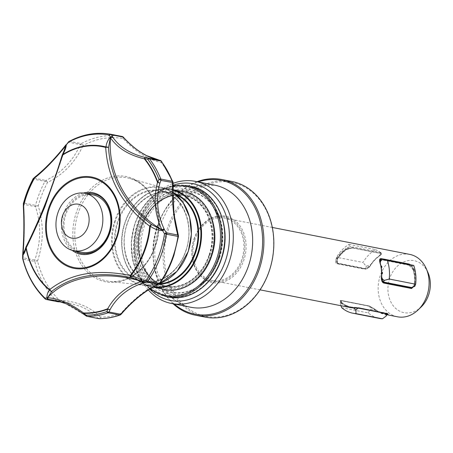 <?xml version="1.0" encoding="UTF-8"?>
<svg xmlns="http://www.w3.org/2000/svg" width="453" height="453" viewBox="0 0 453 453"><rect width="100%" height="100%" fill="white"/><g stroke="black" fill="none" stroke-linecap="round" stroke-linejoin="round"><path stroke-width="0.34" stroke-dasharray="2.27 1.7" d="M386.777 314.512L385.922 314.45A31.795 25.209 101.1 0 1 384.144 314.184A31.795 25.209 101.1 0 1 375.248 310.039L368.68 306.115L340.849 300.656L340.237 300.611L341.086 303.334A31.795 25.209 -78.9 0 0 349.982 307.485M409.755 254.399A31.795 25.209 -78.9 0 0 380.169 275.9A31.795 25.209 -78.9 0 0 397.513 316.806M194.971 239.58A31.795 25.209 -78.9 0 0 212.315 280.486A31.795 25.209 -78.9 0 0 241.908 258.986A31.795 25.209 -78.9 0 0 224.558 218.08A31.795 25.209 -78.9 0 0 194.971 239.58M427.983 272.57A26.478 20.991 -78.9 0 0 408.317 260.605A26.478 20.991 -78.9 0 0 389.608 278.606A26.478 20.991 -78.9 0 0 395.769 308.476A26.478 20.991 -78.9 0 0 421.256 306.874M193.992 239.054A33.873 26.857 101.1 0 1 229.575 217.383A33.873 26.857 101.1 0 1 243.986 259.728A33.873 26.857 101.1 0 1 208.403 281.404A33.873 26.857 101.1 0 1 193.992 239.054M242.757 259.337A32.95 26.127 -78.9 0 0 228.737 218.142A32.95 26.127 -78.9 0 0 194.122 239.229A32.95 26.127 -78.9 0 0 208.142 280.424A32.95 26.127 -78.9 0 0 242.757 259.337M269.325 270.203A68.205 54.077 101.1 0 1 197.672 313.85A68.205 54.077 101.1 0 1 168.652 228.578A68.205 54.077 101.1 0 1 240.305 184.937A68.205 54.077 101.1 0 1 269.325 270.203M205.135 317.117A69.128 54.807 101.1 0 1 167.423 228.187A69.128 54.807 101.1 0 1 231.743 181.449M173.103 303.787A69.128 54.807 101.1 0 1 157.502 226.245A69.128 54.807 101.1 0 1 197.049 181.693M174.246 304.014A68.205 54.077 101.1 0 1 157.627 226.415A68.205 54.077 101.1 0 1 198.193 181.913M148.335 289.96A62.214 49.326 101.1 0 1 137.525 223.431A62.214 49.326 101.1 0 1 172.984 183.386M149.711 289.082A59.445 47.135 101.1 0 1 137.91 223.952A59.445 47.135 101.1 0 1 172.887 185.294M81.789 252.304A29.264 23.199 101.1 0 1 65.827 214.66A29.264 23.199 101.1 0 1 93.052 194.875M69.094 303.029L61.251 301.964L69.099 303.029L80.6 306.46C87.327 309.269 93.097 313.193 97.922 318.238A2.305 1.478 135.8 0 0 100.419 317.123C90.09 306.834 76.415 301.183 59.394 300.158A90.357 71.642 101.1 0 1 37.508 261.024C43.641 242.666 43.884 224.314 38.25 205.962A90.357 71.642 101.1 0 1 40.09 199.807A90.357 71.642 101.1 0 1 47.48 182.542C63.522 174.433 75.374 162.095 83.041 145.532A2.305 0.753 24.5 0 0 80.328 144.541C73.097 160.832 61.597 172.797 45.827 180.453A2.305 1.829 -78.9 0 0 44.949 181.381A92.169 73.075 -78.9 0 0 37.412 198.992A92.169 73.075 -78.9 0 0 35.532 205.271A2.305 1.829 -78.9 0 0 35.504 206.642C41.268 224.45 41.03 242.253 34.785 260.067A2.305 1.829 -78.9 0 0 34.773 261.438A2.305 0.719 165.8 0 0 37.508 261.024L34.785 260.067L23.199 257.791L23.273 253.595C24.434 237.287 24.621 221.772 23.839 207.049L23.913 204.371L35.504 206.642A2.305 0.464 162.5 0 0 38.25 205.962L23.941 203.001A92.169 73.075 101.1 0 1 25.821 196.721A92.169 73.075 101.1 0 1 33.363 179.105L44.949 181.381A2.305 0.504 -151.9 0 1 47.48 182.542A2.305 0.929 63.9 0 0 45.827 180.453L34.241 178.176L35.793 176.721C45.447 168.929 55.47 158.55 65.861 145.577L68.743 142.265L80.328 144.541A2.305 1.829 -78.9 0 1 81.217 143.629L69.632 141.353A92.169 73.075 101.1 0 1 110.509 134.207L110.56 134.213M57.865 301.755A2.305 1.829 -78.9 0 1 57.588 301.67A2.305 1.829 -78.9 0 1 57.565 301.658A2.305 1.829 -78.9 0 1 57.101 301.347L45.51 299.076A92.169 73.075 101.1 0 1 23.188 259.161L34.773 261.438A92.169 73.075 -78.9 0 0 57.101 301.347A2.305 1.251 133.8 0 0 59.394 300.158A2.305 1.149 92 0 1 58.227 301.794M96.755 194.773A30.413 24.117 101.1 0 1 96.931 194.847A30.413 24.117 101.1 0 1 110.572 230.486A30.413 24.117 101.1 0 1 81.71 253.465M72.106 250.322A31.353 24.858 101.1 0 1 63.505 213.867A31.353 24.858 101.1 0 1 83.341 193.052M98.409 318.55A2.305 1.829 -78.9 0 1 97.922 318.238L86.33 315.968L65.192 303.436M123.403 137.214A2.305 0.923 138.5 0 1 123.114 138.522A2.305 1.404 100 0 0 122.095 136.478A92.169 73.075 -78.9 0 0 81.217 143.629A2.305 1.178 61.7 0 1 83.041 145.532A90.357 71.642 101.1 0 1 123.114 138.522C135.328 151.562 148.063 159.603 161.325 162.627A90.357 71.642 101.1 0 1 172.434 182.497C171.738 201.868 173.561 219.864 177.899 236.472A2.305 1.087 163.6 0 0 178.374 235.503M25.413 248.974L44.564 206.325L63.511 152.395M209.677 255.011A46.387 36.778 -78.9 0 0 198.884 202.672A46.387 36.778 -78.9 0 0 154.23 205.486A46.387 36.778 -78.9 0 0 141.211 226.698A46.387 36.778 -78.9 0 0 142.446 265.583A46.387 36.778 -78.9 0 0 176.897 286.545A46.387 36.778 -78.9 0 0 209.677 255.011M209.144 254.852A46.081 36.54 -78.9 0 0 184.003 195.571A46.081 36.54 -78.9 0 0 154.054 205.656A46.081 36.54 -78.9 0 0 141.121 226.726A46.081 36.54 -78.9 0 0 142.35 265.362A46.081 36.54 -78.9 0 0 166.262 286.013A46.081 36.54 -78.9 0 0 209.144 254.852M219.394 257.644A50.957 40.402 101.1 0 1 194.28 288.72A50.957 40.402 101.1 0 1 151.642 279.399A50.957 40.402 101.1 0 1 144.179 226.545A50.957 40.402 101.1 0 1 210.968 203.64A50.957 40.402 101.1 0 1 219.394 257.644M158.992 284.156A2.305 1.484 66.6 0 0 159.711 282.61C146.381 288.906 133.397 299.223 120.764 313.561A90.357 71.642 101.1 0 1 100.419 317.123A2.305 1.387 90 0 1 99.105 318.669M75.34 251.041A30.413 24.117 101.1 0 1 63.76 218.946A30.413 24.117 101.1 0 1 86.602 193.607M23.386 203.499A2.305 1.331 -178.8 0 0 23.913 204.371A2.305 1.829 -78.9 0 1 23.941 203.001L23.465 202.95M23.33 206.421A2.305 1.082 176.9 0 0 23.839 207.049A2.305 1.246 1.4 0 1 23.33 206.341M32.843 179.161A2.305 0.504 -151.9 0 1 33.363 179.105A2.305 1.829 -78.9 0 1 34.241 178.176A2.305 1.761 47.6 0 0 33.318 178.55M34.977 177.015A2.305 1.693 -133.2 0 1 35.793 176.721A2.305 1.54 51.2 0 0 35.04 176.964M22.724 258.873A2.305 0.719 165.8 0 0 23.188 259.161A2.305 1.829 -78.9 0 1 23.199 257.791A2.305 0.77 0.4 0 0 22.65 258.289M68.511 141.919L68.743 142.265A2.305 1.829 -78.9 0 1 69.632 141.353A2.305 1.178 61.7 0 0 69.145 141.41M65.957 144.801L66.37 144.909L66.11 144.615M62.169 155.175A2.305 0.651 -161.9 0 0 62.469 155.673L65.243 148.193L59.564 165.334L46.602 202.197L43.211 210.588C36.948 225.107 30.606 239.042 24.173 252.389L26.727 246.336C40.408 218.81 52.322 188.59 62.469 155.673A2.305 1.059 -152.8 0 1 62.254 155.068M22.758 253.839A2.305 0.453 -175.9 0 1 23.273 253.595M65.861 145.577L65.504 145.402M22.684 254.569A2.305 0.34 -172.9 0 1 23.199 254.422A2.305 0.668 -179.8 0 0 22.667 254.846M26.053 246.789A2.305 1.229 25.3 0 1 26.727 246.336A2.305 1.574 14.6 0 0 26.002 246.959M161.506 161.319A2.305 1.149 142.5 0 1 161.325 162.627A2.305 1.619 101.2 0 0 160.124 160.458M173.029 182.621L172.434 182.497A2.305 0.883 158.5 0 0 172.87 181.63M120.107 314.999A2.305 1.274 70.6 0 0 120.764 313.561A2.305 0.47 39.8 0 1 121.11 314.297M178.442 236.506L177.899 236.472A90.357 71.642 101.1 0 1 173.465 254.96A90.357 71.642 101.1 0 1 159.711 282.61A2.305 0.685 -145.1 0 1 159.96 283.363A49.79 39.479 -78.9 0 1 144.337 285.39L109.366 281.358A52.571 41.682 -78.9 0 0 155.702 245.413A52.571 41.682 -78.9 0 0 129.558 178.386A52.571 41.682 -78.9 0 0 78.109 213.329A52.571 41.682 -78.9 0 0 109.366 281.358C127.678 283.946 148.052 268.329 155.277 245.407C165.39 217.123 152.117 183.658 129.558 178.386L163.465 187.865A49.79 39.479 -78.9 0 0 114.734 220.956A49.79 39.479 -78.9 0 0 144.337 285.39L159.949 283.38M337.83 258.267A31.098 24.66 101.1 0 1 339.24 256.262L339.127 256.087A31.336 24.847 -78.9 0 0 337.712 258.091L337.264 262.627L337.927 263.221L335.786 260.288L337.712 258.091M339.518 256.319A31.098 24.66 -78.9 0 1 340.333 255.288L339.993 254.779A31.795 25.209 -78.9 0 0 339.178 255.798M339.993 254.779L339.943 255.062A31.336 24.847 -78.9 0 1 341.075 253.765L341.466 253.991L341.075 253.765M341.466 253.991A31.098 24.66 -78.9 0 1 342.349 253.074L342.015 252.559A31.795 25.209 -78.9 0 0 341.126 253.482M342.015 252.559L341.958 252.842A31.336 24.847 -78.9 0 1 343.187 251.687L343.572 251.913L343.187 251.687M343.572 251.913A31.098 24.66 -78.9 0 1 344.529 251.104L344.189 250.583A31.795 25.209 -78.9 0 0 343.238 251.398M344.189 250.583L344.138 250.871A31.336 24.847 -78.9 0 1 345.967 249.495L349.444 246.075L348.969 244.382A36.869 29.23 -78.9 0 0 336.585 257.27L335.786 260.288M348.969 244.382L375.424 249.569A36.869 29.23 -78.9 0 0 363.04 262.457L336.585 257.27M375.424 249.569L379.807 252.027C380.599 253.606 380.339 254.92 379.036 255.985A31.336 24.847 -78.9 0 0 370.781 264.575L366.154 266.239L363.04 262.457M414.755 286.341L414.744 282.751A31.336 24.847 -78.9 0 0 413.476 270.226L412.655 265.611L413.753 265.424M347.711 306.041A31.098 24.66 -78.9 0 1 346.692 305.616L346.477 306.273A31.795 25.209 -78.9 0 0 347.496 306.698L347.711 306.041L347.366 306.205A31.336 24.847 -78.9 0 0 351.822 307.338L358.646 307.717L357.921 308.142M346.477 306.273L346.347 305.786A31.336 24.847 -78.9 0 1 342.298 303.402L340.214 303.334L340.962 305.718M353.47 307.887L351.822 307.338M347.366 306.205L347.496 306.698M341.692 307.7L368.147 312.893A36.869 29.23 -78.9 0 0 379.314 318.402M368.147 312.893L370.531 309.461L375.373 309.886A31.336 24.847 -78.9 0 0 384.891 313.821L386.369 315.752M379.036 255.985L381.007 253.776L379.807 252.027M379.15 256.16A31.098 24.66 -78.9 0 0 370.899 264.756L370.781 264.575M366.154 266.239L365.848 268.697L370.899 264.756M365.848 268.697L337.927 263.221M340.333 255.288L339.943 255.062M340.056 255.237A31.098 24.66 101.1 0 1 341.188 253.94M342.349 253.074L341.958 252.842M342.072 253.017A31.098 24.66 101.1 0 1 343.3 251.862M344.529 251.104L344.138 250.871M344.252 251.047A31.098 24.66 101.1 0 1 346.081 249.677L345.967 249.495M349.444 246.075L352.593 247.961L346.081 249.677M352.593 247.961L380.514 253.437M412.655 265.611L409.014 265.22L413.476 270.226M409.014 265.22L381.12 259.699M380.339 263.754L379.897 262.281M380.797 259.784L381.092 259.745M380.214 263.788A31.098 24.66 101.1 0 1 380.803 266.16L380.922 266.132M381.885 267.383L381.33 267.525A31.098 24.66 -78.9 0 0 381.313 267.417M381.052 267.474A31.098 24.66 101.1 0 1 381.551 272.395L381.658 272.366M382.406 273.674L381.851 273.822A31.098 24.66 -78.9 0 0 381.851 273.714M381.573 273.771A31.098 24.66 101.1 0 1 381.483 276.319L381.585 276.29M414.744 282.751L414.552 282.802C414.167 285.554 413.074 287.111 411.267 287.479M414.552 282.802A31.098 24.66 -78.9 0 0 413.283 270.277M386.681 313.686L386.568 313.193L387.032 313.753M358.646 307.717L386.568 313.193C387.604 313.623 387.072 313.759 384.971 313.595L384.891 313.821M351.896 307.111A31.098 24.66 101.1 0 1 350.662 306.908A31.098 24.66 101.1 0 1 347.44 305.985M346.692 305.616L346.347 305.786M346.42 305.56A31.098 24.66 101.1 0 1 342.377 303.17L342.298 303.402M340.163 303.504L341.726 300.718L340.95 301.092L342.377 303.17M341.726 300.718L369.648 306.194L370.531 309.461M375.373 309.886L369.648 306.194M375.446 309.659A31.098 24.66 -78.9 0 0 383.731 313.397A31.098 24.66 -78.9 0 0 384.971 313.595M365.679 268.969C367.468 268.946 369.133 267.74 370.667 265.356A31.098 24.66 101.1 0 1 379.807 255.843L381.528 253.725L380.713 253.318L352.876 247.859L346.46 249.303A31.098 24.66 -78.9 0 0 337.321 258.816L336.845 262.831L337.842 263.51L365.679 268.969L337.825 263.482L336.811 262.774L337.174 258.584A31.404 24.898 101.1 0 1 346.313 249.071L352.859 247.831L380.69 253.289L381.488 253.669L381.29 254.376L379.659 255.611A31.404 24.898 -78.9 0 0 375.531 258.918A31.404 24.898 -78.9 0 0 370.52 265.124L367.451 268.487L364.942 269.229L367.258 268.601L370.667 265.356M411.97 287.734L383.323 282.315C381.766 281.647 381.086 279.875 381.29 276.993A31.098 24.66 -78.9 0 0 379.886 263.125L380.35 259.501M381.834 259.654L408.849 264.954C410.741 265.543 412.202 267.111 413.227 269.665A31.098 24.66 101.1 0 1 414.637 283.533L413.198 286.942M387.264 313.799L386.771 313.159C388.176 313.595 387.808 313.77 385.667 313.686A31.098 24.66 101.1 0 1 383.867 313.419A31.098 24.66 101.1 0 1 375.124 309.325L369.427 305.99L341.59 300.532L340.503 300.832L341.777 302.791A31.098 24.66 -78.9 0 0 350.52 306.879A31.098 24.66 -78.9 0 0 352.321 307.145L358.935 307.7L387.632 313.544L358.923 307.74L352.224 307.44A31.404 24.898 101.1 0 1 341.681 303.08L340.463 300.945L341.579 300.565L369.416 306.024L375.027 309.62A31.404 24.898 -78.9 0 0 385.571 313.98L386.964 313.946M413.323 286.902L414.88 283.47A31.404 24.898 -78.9 0 0 413.476 269.597C412.343 267.066 410.809 265.515 408.878 264.948L381.907 259.654M370.684 264.982A31.795 25.209 101.1 0 1 375.764 258.697A31.795 25.209 101.1 0 1 379.937 255.35L379.807 255.843M337.321 258.816L336.522 258.284C335.067 261.132 335.265 262.961 337.111 263.771L364.942 269.229M346.46 249.303L345.775 248.652A31.795 25.209 -78.9 0 0 336.522 258.284M379.937 255.35L381.624 254.003L381.052 252.463L353.221 247.004L345.775 248.652M410.741 264.829L414.184 269.512L413.227 269.665M414.184 269.512A31.795 25.209 101.1 0 1 415.605 283.555L414.637 283.533M415.605 283.555L415.333 284.999M385.922 314.45L385.667 313.686M375.248 310.039L375.124 309.325M352.321 307.145L351.76 307.751M341.777 302.791L341.086 303.334M156.885 227.23A62.214 49.326 101.1 0 1 214.773 185.169L195.645 186.5L181.738 193.924L168.227 208.255L158.833 227.31C153.907 242.78 153.465 257.848 157.508 272.513L163.544 286.681C170.628 298.165 179.722 305.028 190.832 307.264A62.214 49.326 101.1 0 1 156.885 227.23M45.124 298.884A2.305 1.251 -46.2 0 0 45.51 299.076A2.305 1.829 -78.9 0 0 46.002 299.399M139.734 226.087A48.386 38.363 -78.9 0 0 160.322 286.579A48.386 38.363 -78.9 0 0 211.155 255.617A48.386 38.363 -78.9 0 0 190.571 195.124A48.386 38.363 -78.9 0 0 139.734 226.087M184.195 191.851A49.768 39.462 -78.9 0 0 137.888 225.503A49.768 39.462 -78.9 0 0 165.039 289.529M155.396 245.526A53.641 42.531 -78.9 0 0 132.57 178.465A53.641 42.531 -78.9 0 0 76.217 212.785A53.641 42.531 -78.9 0 0 99.043 279.846A53.641 42.531 -78.9 0 0 155.396 245.526M115.339 221.149A49.332 39.111 -78.9 0 0 136.325 282.825A49.332 39.111 -78.9 0 0 188.154 251.256A49.332 39.111 -78.9 0 0 167.163 189.586A49.332 39.111 -78.9 0 0 115.339 221.149M186.03 250.322A46.081 36.54 -78.9 0 0 160.889 191.036A46.081 36.54 -78.9 0 0 118.012 222.196A46.081 36.54 -78.9 0 0 143.154 281.477A46.081 36.54 -78.9 0 0 186.03 250.322M186.098 250.407A46.546 36.903 -78.9 0 0 166.291 192.219A46.546 36.903 -78.9 0 0 117.395 221.998A46.546 36.903 -78.9 0 0 137.197 280.192A46.546 36.903 -78.9 0 0 186.098 250.407M176.245 194.801A46.081 36.54 -78.9 0 0 169.983 192.819A46.081 36.54 -78.9 0 0 127.106 223.98A46.081 36.54 -78.9 0 0 152.248 283.261A46.081 36.54 -78.9 0 0 159.615 283.754M174.915 193.708A46.546 36.903 -78.9 0 0 127.038 223.89A46.546 36.903 -78.9 0 0 158.629 284.314M172.774 189.648A49.768 39.462 -78.9 0 0 171.245 189.309A49.768 39.462 -78.9 0 0 124.932 222.961A49.768 39.462 -78.9 0 0 152.089 286.987A49.768 39.462 -78.9 0 0 152.972 287.151M172.769 190.141A49.309 39.094 -78.9 0 0 125 223.046A49.309 39.094 -78.9 0 0 153.652 286.777M210.69 255.305A47.004 37.271 -78.9 0 0 190.69 196.54A47.004 37.271 -78.9 0 0 141.308 226.613A47.004 37.271 -78.9 0 0 161.308 285.384A47.004 37.271 -78.9 0 0 210.69 255.305M209.456 254.914A46.081 36.54 -78.9 0 0 184.314 195.628A46.081 36.54 -78.9 0 0 141.432 226.789A46.081 36.54 -78.9 0 0 166.579 286.075A46.081 36.54 -78.9 0 0 209.456 254.914M187.412 185.673A56.449 44.756 -78.9 0 0 134.886 223.839A56.449 44.756 -78.9 0 0 165.685 296.466M172.842 186.511A55.532 44.026 -78.9 0 0 135.011 224.014A55.532 44.026 -78.9 0 0 150.373 288.674M190.441 186.268A56.449 44.756 -78.9 0 0 137.916 224.433A56.449 44.756 -78.9 0 0 168.714 297.06M139.15 224.824A55.532 44.026 -78.9 0 0 162.774 294.252A55.532 44.026 -78.9 0 0 221.115 258.72A55.532 44.026 -78.9 0 0 197.485 189.292A55.532 44.026 -78.9 0 0 139.15 224.824M218.907 257.655A51.608 40.917 -78.9 0 0 210.373 202.961A51.608 40.917 -78.9 0 0 142.729 226.155A51.608 40.917 -78.9 0 0 150.294 279.688A51.608 40.917 -78.9 0 0 193.476 289.127A51.608 40.917 -78.9 0 0 218.907 257.655M219.479 258.04A53.318 42.271 -78.9 0 0 196.795 191.381A53.318 42.271 -78.9 0 0 140.781 225.498A53.318 42.271 -78.9 0 0 163.465 292.157A53.318 42.271 -78.9 0 0 219.479 258.04M172.769 192.163A49.79 39.479 -78.9 0 0 163.465 187.865L172.769 192.151M337.111 263.771L337.842 263.51M353.221 247.004L352.876 247.859M381.052 252.463L380.713 253.318M409.087 264.054L408.849 264.954M359.433 308.34L358.935 307.7M340.849 300.656L341.59 300.532M368.68 306.115L369.427 305.99M386.72 314.688L384.144 314.184M260.073 289.852L212.315 280.486M160.889 191.036C182.168 194.275 195.152 224.654 185.934 250.316C179.36 271.307 160.045 285.26 143.154 281.477L152.248 283.261C130.968 280.022 117.978 249.648 127.202 223.98C133.777 202.989 153.091 189.043 169.983 192.819L160.889 191.036M152.955 287.162L152.089 286.987C128.867 283.397 114.915 250.566 124.835 222.955C131.914 200.356 152.791 185.209 171.245 189.309L172.774 189.609M166.262 286.013L166.579 286.075C145.407 282.876 132.395 252.502 141.63 226.794C148.216 205.775 167.519 191.862 184.314 195.628L184.003 195.571M149.767 289.048L139.184 276.84L132.769 260.662L131.211 242.315L134.688 223.833L140.985 210.107L149.903 198.663L160.792 190.351L172.865 185.787M210.968 203.64L210.373 202.961C222.219 217.989 225.039 236.228 218.833 257.678C213.691 272.406 205.237 282.893 193.476 289.127L194.28 288.72M54.841 300.237L69.099 303.029M380.282 252.666L381.007 253.776M336.539 261.523L337.264 262.627M340.95 301.092L340.214 303.334M369.484 266.613L367.451 268.487M381.29 254.376L381.624 254.003M387.536 313.493L388.187 314.127M340.237 300.611L341.069 300.532M272.31 227.446L224.558 218.08"/><path stroke-width="0.68" d="M260.073 289.852L349.982 307.485A31.795 25.209 -78.9 0 0 351.76 307.751L359.433 308.34L387.264 313.799L388.187 314.127L386.777 314.512M386.72 314.688L397.513 316.806A31.795 25.209 -78.9 0 0 418.176 309.846A31.795 25.209 -78.9 0 0 427.1 295.311A31.795 25.209 -78.9 0 0 426.256 268.652A31.795 25.209 -78.9 0 0 409.755 254.399L272.31 227.446M418.176 309.846L421.256 306.874A26.478 20.991 -78.9 0 0 428.685 294.767A26.478 20.991 -78.9 0 0 427.983 272.57L426.256 268.652M197.049 181.693A69.128 54.807 101.1 0 1 221.817 179.507L231.743 181.449A69.128 54.807 101.1 0 1 269.456 270.379A69.128 54.807 101.1 0 1 205.135 317.117L195.215 315.169A69.128 54.807 101.1 0 1 173.103 303.787M221.817 179.507A69.128 54.807 101.1 0 1 259.535 268.431A69.128 54.807 101.1 0 1 195.215 315.169M198.193 181.913A68.205 54.077 101.1 0 1 250.639 200.407A68.205 54.077 101.1 0 1 258.301 268.046A68.205 54.077 101.1 0 1 174.246 304.014M172.984 183.386A62.214 49.326 101.1 0 1 195.413 181.37A62.214 49.326 101.1 0 1 229.354 261.404A62.214 49.326 101.1 0 1 171.466 303.47A62.214 49.326 101.1 0 1 148.335 289.96M172.887 185.294A59.445 47.135 101.1 0 1 218.861 201.115A59.445 47.135 101.1 0 1 225.656 260.237A59.445 47.135 101.1 0 1 149.711 289.082M57.808 213.086A29.264 23.199 101.1 0 1 85.034 193.301A29.264 23.199 101.1 0 1 101.002 230.945A29.264 23.199 101.1 0 1 73.771 250.73A29.264 23.199 101.1 0 1 57.808 213.086M85.034 193.301L93.052 194.875A29.264 23.199 101.1 0 1 109.02 232.519A29.264 23.199 101.1 0 1 81.789 252.304L73.771 250.73M62.508 215.928A17.288 13.709 101.1 0 1 80.674 204.864A17.288 13.709 101.1 0 1 88.029 226.483A17.288 13.709 101.1 0 1 69.864 237.548A17.288 13.709 101.1 0 1 62.508 215.928M98.409 318.55A2.305 1.829 -78.9 0 0 98.663 318.623A2.305 1.829 -78.9 0 0 98.947 318.652A2.305 1.387 90 0 0 99.105 318.669C106.172 318.657 113.171 317.434 120.107 314.999A2.305 1.274 70.6 0 1 119.694 315.022L108.108 312.751A92.169 73.075 101.1 0 1 87.355 316.381L98.947 318.652A92.169 73.075 -78.9 0 0 119.694 315.022A2.305 1.829 -78.9 0 0 120.668 314.263C132.91 300.146 145.509 290.135 158.459 284.229A2.305 1.484 66.6 0 0 158.992 284.156A2.305 2.305 0 0 0 159.96 283.363C165.889 274.863 170.543 265.498 173.941 255.271L178.442 236.506L164.49 233.793L166.262 232.768L164.45 229.716A2.305 0.527 156.3 0 0 162.429 230.322L161.908 229.796C154.739 214.365 153.278 198.573 157.519 182.429A89.15 70.685 -78.9 0 0 144.314 158.816C128.992 155.198 117.729 148.227 110.509 137.899C107.35 172.955 127.678 209.399 161.908 229.796A2.305 0.374 154.7 0 1 164.105 228.958L164.45 229.716L162.655 230.628C158.182 230.452 154.071 228.986 150.317 226.217L149.728 226.166C122.344 205.368 107.667 179.128 105.702 147.446A2.305 1.404 -75.1 0 1 105.991 146.965C106.296 143.556 107.74 140.249 110.322 137.055L109.201 134.949A2.305 1.404 -80 0 1 110.492 134.201A2.305 1.404 -80 0 1 110.509 134.207C96.461 131.834 82.678 134.235 69.145 141.41A2.305 1.178 61.7 0 0 68.76 142.021L66.319 144.75C66.115 147.542 64.949 150.792 62.814 154.518A2.305 1.121 57.6 0 0 62.82 154.949L44.841 206.868C38.601 221.676 32.395 235.305 26.229 247.768A2.305 0.634 169.1 0 0 25.98 247.967C25.238 251.523 24.19 253.895 22.82 255.084L22.814 258.572A2.305 0.719 165.8 0 0 22.724 258.873C26.925 275.118 34.394 288.453 45.124 298.884A2.305 1.251 -46.2 0 1 44.898 298.063L46.852 298.046C46.919 294.529 47.82 291.885 49.553 290.118A2.305 1.291 -50.7 0 1 49.643 289.637C70.47 273.397 97.344 268.697 130.266 275.537A2.305 0.764 38.4 0 0 130.719 275.922C135.317 276.59 139.303 278.374 142.684 281.285L146.132 280.356A2.305 0.685 34.9 0 0 147.837 281.177L159.422 283.453A92.169 73.075 -78.9 0 0 173.454 255.249A92.169 73.075 -78.9 0 0 177.978 236.387A2.305 1.829 -78.9 0 0 177.848 235.045C173.51 218.992 171.744 201.534 172.548 182.672A2.305 1.829 -78.9 0 0 172.4 181.33A92.169 73.075 -78.9 0 0 161.07 161.07A2.305 1.829 -78.9 0 0 160.124 160.458C147.225 157.774 134.869 149.977 123.052 137.066L111.466 134.796L112.865 137.355C119.83 147.282 130.702 154.009 145.481 157.536A2.305 0.691 103 0 0 144.824 158.165A2.305 0.691 103 0 0 144.626 158.59A89.49 70.951 101.1 0 1 157.882 182.293L158.969 179.326A2.305 0.883 -21.5 0 1 160.815 179.06L172.4 181.33A2.305 0.883 158.5 0 1 172.87 181.63L161.506 161.319A2.305 1.149 142.5 0 0 161.07 161.07L149.479 158.799A92.169 73.075 101.1 0 1 160.815 179.06A2.305 1.829 -78.9 0 1 160.957 180.402L159.869 183.255C155.77 198.816 157.18 214.048 164.105 228.958M112.865 137.355A2.305 1.58 -34.5 0 0 110.509 137.899L110.322 137.055A2.305 1.738 -29.4 0 1 110.872 136.812A2.305 1.738 -29.4 0 1 112.503 136.84A2.305 1.467 -36.2 0 0 110.413 137.321L108.499 147.621C110.458 178.425 124.79 204.054 151.506 224.512L162.429 230.322L164.49 233.793A91.183 72.293 101.1 0 1 146.132 280.356A2.305 0.493 -103.5 0 0 146.868 281.959L142.769 283.085C127.973 288.153 117.078 296.975 110.085 309.541L109.082 311.987L120.668 314.263A2.305 0.47 39.8 0 0 121.11 314.297C133.403 300.09 146.03 290.045 158.992 284.156M142.769 283.085A2.305 0.787 71.5 0 1 141.602 281.313L142.316 281.336A2.305 0.544 -11.5 0 0 142.684 281.285A2.305 0.544 74.1 0 0 142.746 281.472A2.305 0.544 74.1 0 0 143.51 282.831A2.305 0.934 70.6 0 1 142.316 281.336L130.611 277.508C98.403 270.985 72.157 275.577 51.863 291.285L47.486 297.774C58.573 298.391 70.594 303.453 83.539 312.966A89.15 70.685 -78.9 0 0 107.723 308.736C115.028 295.656 126.325 286.517 141.602 281.313C103.839 270.039 66.512 276.523 47.486 297.774A2.305 1.778 -87.2 0 0 48.947 299.495L46.529 299.507L58.114 301.783L61.229 301.958L58.227 301.794A2.305 1.149 92 0 1 58.114 301.783A2.305 1.829 -78.9 0 1 57.865 301.755L46.274 299.484A2.305 1.829 -78.9 0 0 46.529 299.507A2.305 1.971 86.7 0 1 44.898 298.063A91.183 72.293 101.1 0 1 22.814 258.572A2.305 0.77 0.4 0 1 22.65 258.289A2.305 2.305 0 0 0 22.724 258.873M86.602 193.607A30.413 24.117 101.1 0 1 93.42 193.771L96.834 194.818C108.239 199.065 114.694 216.257 110.039 231.375C104.258 247.31 94.813 254.671 81.71 253.465A30.413 24.117 101.1 0 1 77.916 252.332A30.413 24.117 101.1 0 1 75.34 251.041M83.341 193.052A31.353 24.858 101.1 0 1 96.444 193.805A31.353 24.858 101.1 0 1 109.785 233.006A31.353 24.858 101.1 0 1 76.846 253.068A31.353 24.858 101.1 0 1 72.106 250.322M97.242 179.518A45.708 36.24 101.1 0 1 116.687 236.664A45.708 36.24 101.1 0 1 68.669 265.905A45.708 36.24 101.1 0 1 49.224 208.765A45.708 36.24 101.1 0 1 97.242 179.518M63.511 152.395L65.77 145.73C55.068 159.213 44.683 169.971 34.604 178.001A89.15 70.685 -78.9 0 0 26.093 197.259A89.15 70.685 -78.9 0 0 23.63 205.843C24.524 221.143 24.332 237.225 23.052 254.082L25.413 248.974M65.192 303.436L54.745 300.214L48.947 299.495M172.87 181.63A2.305 2.305 0 0 1 173.029 182.621L160.957 180.402A2.305 0.77 -158.1 0 0 158.969 179.326A91.183 72.293 101.1 0 0 147.757 159.28A2.305 0.623 -78.9 0 1 148.533 158.188A2.305 1.829 -78.9 0 1 149.479 158.799A2.305 1.149 142.5 0 0 147.757 159.28L144.626 158.59A2.305 1.172 -39.3 0 0 144.314 158.816A2.305 0.923 -76.9 0 1 145.481 157.536L160.124 160.458L146.495 155.589L141.432 152.678C135.085 148.675 129.077 143.522 123.403 137.214A2.305 0.923 138.5 0 0 123.052 137.066A2.305 1.829 -78.9 0 0 122.123 136.483A2.305 1.829 -78.9 0 0 122.095 136.478L110.56 134.213M93.42 193.771A30.413 24.117 101.1 0 1 96.755 194.773M34.977 177.015A2.305 1.693 -133.2 0 0 34.909 177.078A2.305 2.305 0 0 1 35.04 176.964A2.305 1.54 51.2 0 0 34.604 178.001A2.305 0.544 29.5 0 1 34.507 177.848A2.305 1.693 -133.2 0 1 34.909 177.078L33.318 178.55A2.305 1.761 47.6 0 0 32.876 179.371A91.183 72.293 101.1 0 0 23.562 203.012L23.488 205.798A89.49 70.951 101.1 0 1 34.507 177.848L32.876 179.371A2.305 0.504 -151.9 0 1 32.843 179.161L23.562 203.012A2.305 1.331 -178.8 0 0 23.386 203.499A2.305 2.305 0 0 1 23.465 202.95M106.829 311.59L107.899 309.076A89.49 70.951 101.1 0 1 83.624 313.323L86.297 315.18A2.305 1.387 90 0 0 87.355 316.381A2.305 1.829 -78.9 0 1 87.078 316.353A2.305 1.829 -78.9 0 1 86.33 315.968A2.305 0.493 -54.2 0 1 86.172 315.962A2.305 0.493 -54.2 0 1 86.297 315.18A91.183 72.293 101.1 0 0 106.829 311.59A2.305 1.331 21.1 0 0 109.082 311.987A2.305 1.829 -78.9 0 1 108.108 312.751A2.305 1.274 -109.4 0 1 106.829 311.59M157.882 182.293A2.305 0.759 19.2 0 1 159.869 183.255A2.305 0.578 -164.9 0 0 157.519 182.429A2.305 0.849 160.1 0 1 157.882 182.293M110.085 309.541A2.305 1.325 -155.8 0 1 107.899 309.076A2.305 1.257 68.7 0 1 107.723 308.736A2.305 1.161 28.7 0 0 110.085 309.541M83.55 314.11A2.305 0.804 -53.8 0 1 83.516 314.093A2.305 0.804 -53.8 0 1 83.539 312.966A2.305 1.393 -87.9 0 0 83.624 313.323A2.305 0.578 124.5 0 0 83.573 314.127L86.172 315.962A2.305 2.305 0 0 0 87.078 316.353L98.663 318.623A2.305 2.305 0 0 0 99.105 318.669M23.33 206.341A2.305 1.246 1.4 0 1 23.324 206.24A2.305 1.246 1.4 0 1 23.488 205.798L23.63 205.843A2.305 1.082 176.9 0 0 23.33 206.421C24.185 221.432 23.998 237.236 22.758 253.839L22.684 254.569A2.305 2.305 0 0 0 22.667 254.846L22.65 258.289M48.392 299.467A2.305 1.937 -89.1 0 1 46.852 298.046L47.067 297.995A2.305 1.67 -87.4 0 0 48.392 299.467M173.029 182.621L173.765 210.164L174.62 217.304L178.374 235.503A2.305 1.087 163.6 0 0 177.848 235.045L166.262 232.768A2.305 1.829 -78.9 0 1 166.387 234.116A92.169 73.075 101.1 0 1 147.837 281.177A2.305 1.829 -78.9 0 1 146.868 281.959L158.459 284.229A2.305 1.829 -78.9 0 0 159.422 283.453A2.305 0.685 -145.1 0 0 159.96 283.363A49.79 39.479 -78.9 0 0 188.227 251.347A49.79 39.479 -78.9 0 0 172.769 192.163L183.142 202.644L189.626 217.253L191.421 234.178L188.312 251.347L177.004 271.319L159.949 283.38M123.403 137.214A2.305 2.305 0 0 0 122.123 136.483L110.538 134.207A2.305 1.829 -78.9 0 1 111.466 134.796A2.305 1.761 154.7 0 0 109.201 134.949A91.183 72.293 101.1 0 0 68.76 142.021L68.511 141.919A2.305 2.305 0 0 1 69.145 141.41M68.511 141.919L66.319 144.75A2.305 2.027 112.2 0 0 66.104 145.068L65.77 145.73L65.504 145.402L65.957 144.801L66.104 145.068L65.215 148.278M22.758 253.839A2.305 0.453 -175.9 0 0 23.052 254.082L24.202 252.327M130.611 277.508L130.719 275.922A78.879 62.537 101.1 0 0 150.317 226.217L151.506 224.512A2.305 0.674 -53.6 0 0 149.728 226.166A78.346 62.118 101.1 0 1 145.22 247.491A78.346 62.118 101.1 0 1 130.266 275.537A2.305 0.804 -78.1 0 0 130.611 277.508M49.553 290.118A2.305 1.92 36.7 0 0 51.863 291.285A2.305 1.642 50.3 0 1 49.643 289.637A78.346 62.118 -78.9 0 1 26.229 247.768A2.305 1.229 25.3 0 1 26.053 246.789A2.305 2.305 0 0 0 25.906 247.196L25.906 247.196A2.305 1.574 14.6 0 0 25.98 247.967A78.879 62.537 101.1 0 0 49.553 290.118M65.243 148.193L62.31 154.841A2.305 2.305 0 0 0 62.169 155.175A2.305 0.651 -161.9 0 1 62.82 154.949A78.346 62.118 -78.9 0 1 105.702 147.446A2.305 1.195 178.3 0 1 108.499 147.621A2.305 1.506 -169.6 0 0 105.991 146.965A78.879 62.537 101.1 0 0 62.814 154.518A2.305 1.059 -152.8 0 0 62.31 154.841L62.31 154.841A2.305 1.059 -152.8 0 0 62.254 155.068M22.667 254.846A2.305 0.668 -179.8 0 0 22.82 255.084A2.305 1.954 137.9 0 1 22.871 254.728A2.305 0.34 -172.9 0 1 22.684 254.569M26.002 246.959A2.305 1.574 14.6 0 0 25.906 247.196L24.179 252.378M380.922 266.132L380.99 266.109A31.336 24.847 -78.9 0 0 380.401 263.737L380.339 263.754M380.99 266.109L381.636 266.07L380.933 266.188M381.658 272.366L381.737 272.344A31.336 24.847 -78.9 0 0 381.239 267.423L381.885 267.383A31.795 25.209 -78.9 0 0 381.636 266.07M381.737 272.344L382.383 272.304L381.658 272.417M381.585 276.29L381.675 276.268A31.336 24.847 -78.9 0 0 381.76 273.72L382.406 273.674A31.795 25.209 -78.9 0 0 382.383 272.304M381.675 276.268C381.686 278.216 382.592 279.592 384.387 280.384L389.201 279.025A36.869 29.23 -78.9 0 0 387.298 260.232L382.292 259.654C380.667 260.594 380.039 261.953 380.401 263.737M389.201 279.025L415.656 284.218A36.869 29.23 -78.9 0 0 413.753 265.424L387.298 260.232M415.656 284.218L414.755 286.341L411.964 287.332M340.962 305.718L341.692 307.7A36.869 29.23 -78.9 0 0 352.859 313.216A36.869 29.23 -78.9 0 0 355.979 313.612L355.916 310.022L353.47 307.887M352.859 313.216L379.314 318.402A36.869 29.23 -78.9 0 0 382.434 318.799L355.979 313.612M387.032 313.753L386.284 315.973L382.434 318.799M381.092 259.745L382.292 259.654M379.897 262.281L381.12 259.699M381.313 267.417A31.098 24.66 -78.9 0 0 381.081 266.217M381.851 273.714A31.098 24.66 -78.9 0 0 381.828 272.451M384.387 280.384L383.346 282.004L381.471 277.785M383.346 282.004L411.267 287.479M386.284 315.973L386.568 313.193M357.921 308.142L355.916 310.022M413.198 286.942L411.924 287.746M380.373 259.495L381.834 259.654M381.907 259.654L380.395 259.49L380.129 263.057A31.404 24.898 101.1 0 1 381.534 276.93C381.233 279.835 381.839 281.63 383.357 282.31L411.194 287.768L413.323 286.902M386.964 313.946L387.4 313.827M380.129 263.057L380.016 262.814C379.138 259.909 379.546 258.504 381.25 258.595L409.087 264.054L410.741 264.829M381.534 276.93L381.443 276.857A31.795 25.209 -78.9 0 0 380.016 262.814M415.333 284.999L411.562 288.504L383.725 283.046C381.958 282.27 381.194 280.209 381.443 276.857M195.413 181.37L214.773 185.169A62.214 49.326 101.1 0 1 248.72 265.203A62.214 49.326 101.1 0 1 190.832 307.264L171.466 303.47M117.197 236.891A46.512 36.88 101.1 0 1 68.329 266.653A46.512 36.88 101.1 0 1 48.539 208.499A46.512 36.88 101.1 0 1 97.406 178.737A46.512 36.88 101.1 0 1 117.197 236.891M184.195 191.851C207.633 195.526 221.54 228.369 211.642 255.888C204.592 278.436 183.686 293.652 165.039 289.529A49.768 39.462 -78.9 0 0 211.353 255.877A49.768 39.462 -78.9 0 0 184.195 191.851L172.774 189.609M159.615 283.754A46.081 36.54 -78.9 0 0 195.124 252.106A46.081 36.54 -78.9 0 0 176.245 194.801M158.629 284.314A46.546 36.903 -78.9 0 0 195.741 252.298A46.546 36.903 -78.9 0 0 174.915 193.708M152.972 287.151A49.768 39.462 -78.9 0 0 198.397 253.34A49.768 39.462 -78.9 0 0 172.774 189.648M153.652 286.777A49.309 39.094 -78.9 0 0 197.78 253.142A49.309 39.094 -78.9 0 0 172.769 190.141M168.714 297.06A56.449 44.756 -78.9 0 0 221.245 258.889A56.449 44.756 -78.9 0 0 190.441 186.268C216.885 190.385 232.678 227.627 221.438 258.901C213.425 284.501 189.739 301.721 168.714 297.06L165.685 296.466A56.449 44.756 -78.9 0 0 218.21 258.295A56.449 44.756 -78.9 0 0 187.412 185.673L172.865 185.787M150.373 288.674A55.532 44.026 -78.9 0 0 216.981 257.904A55.532 44.026 -78.9 0 0 172.842 186.511M46.002 299.399A2.305 1.829 -78.9 0 0 46.274 299.484A2.305 2.305 0 0 1 45.124 298.884M381.25 258.595L381.013 259.495M409.087 264.054L408.878 264.948M383.357 282.31L383.725 283.046M411.562 288.504L411.194 287.768M165.039 289.529L152.955 287.162M165.685 296.466L149.767 289.048M190.441 186.268L187.412 185.673M83.573 314.127A2.305 2.305 0 0 1 83.516 314.093C73.029 306.794 65.979 302.683 54.751 300.214L54.841 300.237M23.33 206.421A2.305 2.305 0 0 1 23.324 206.24L23.386 203.499M33.318 178.55A2.305 2.305 0 0 0 32.843 179.161M35.04 176.964C44.858 169.099 55.017 158.578 65.504 145.402M26.053 246.789C39.977 218.997 52.016 188.459 62.169 155.175M161.506 161.319A2.305 2.305 0 0 0 160.124 160.458M57.865 301.755A2.305 2.305 0 0 0 58.227 301.794M178.442 236.506A2.305 2.305 0 0 0 178.374 235.503M120.107 314.999A2.305 2.305 0 0 0 121.11 314.297"/></g></svg>
